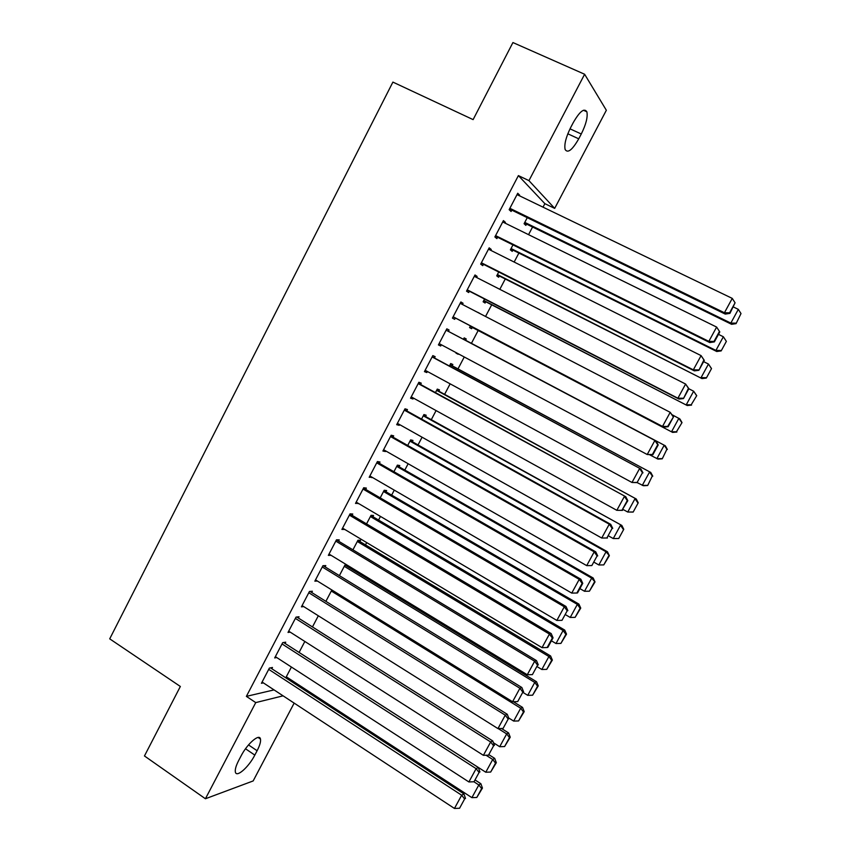 <?xml version="1.0" encoding="UTF-8"?>
<svg xmlns="http://www.w3.org/2000/svg" width="851" height="851" viewBox="0 0 851 851"><rect width="100%" height="100%" fill="white"/><g stroke="black" fill="none" stroke-linecap="round" stroke-linejoin="round"><path stroke-width="1.28" d="M293.095 682.608L293.638 681.577M352.484 569.627L352.995 568.659M365.494 544.885L366.696 542.598M378.546 520.057L380.45 516.419M391.651 495.112L394.268 490.133M404.81 470.082L408.15 463.731M418.022 444.935L422.085 437.212M431.297 419.692L436.084 410.586M444.616 394.343L450.136 383.844M457.998 368.898L464.252 356.984M471.433 343.336L478.166 330.518M485.549 316.476L491.687 304.807M499.824 289.319L505.26 278.99M514.153 262.055L518.887 253.055M528.556 234.663L532.566 227.026M543.012 207.155L544.853 203.655L554.682 208.378L528.95 180.635L584.626 74.25L606.348 110.268L554.682 208.378M294.148 703.107L253.162 780.941L205.421 798.759L255.747 702.596L283.085 695.831M205.421 798.759L144.457 755.965L180.348 686.47L109.715 638.846L392.896 82.1L473.113 119.619L512.919 42.55L584.626 74.25M304.839 641.463L299.084 652.44M285.064 643.441L285.723 642.175L282.692 642.654L274.692 657.929L276.756 657.557M331.858 589.977L325.89 601.349M311.711 592.519L312.381 591.243L309.466 591.456L301.414 606.859L303.754 606.625M359.888 541.523L360.537 540.289L357.963 540.236L352.931 549.831M338.581 541.162L339.262 539.874L336.475 539.821L328.348 555.352L331.103 555.331M385.982 491.814L386.641 490.57L384.195 490.272L380.206 497.867M365.685 489.378L366.366 488.08L363.707 487.751L355.516 503.42L358.356 503.388M412.288 441.701L412.958 440.446L410.629 439.893L407.703 445.467M393.013 437.148L393.694 435.84L391.173 435.233L382.907 451.03L385.471 451.551L385.78 450.966M438.818 391.183L439.488 389.907L437.286 389.098L435.446 392.609M420.575 384.471L421.266 383.152L418.883 382.269L410.544 398.204L412.969 399.002L413.448 398.098M465.561 340.24L466.231 338.964L464.167 337.879L463.423 339.304M458.412 353.867L456.083 353.293L456.349 352.771M448.371 331.347L449.073 330.018L446.818 328.837L438.414 344.921L440.701 346.006L441.35 344.772M485.772 301.754L485.091 303.041L483.113 301.775L484.559 299.02M474.847 275.267L477.113 276.415L475.007 274.958L466.529 291.17L468.678 292.542L469.38 291.202M477.113 276.415L476.571 277.469M512.898 250.077L512.217 251.375L510.377 249.843L512.962 244.897M503.101 221.239L505.398 222.366L503.43 220.6L494.878 236.961L496.888 238.631L497.601 237.28M505.398 222.366L505.015 223.1M544.853 203.655L518.397 175.604L246.375 696.373L274.054 689.895M517.323 194.049L519.631 195.156L517.738 193.251L509.153 209.676L511.089 211.495L511.802 210.133M519.631 195.156L519.333 195.73M526.556 224.079L525.865 225.377L524.088 223.707L527.258 217.665M488.942 248.311L491.229 249.449L489.187 247.843L480.677 264.118L482.751 265.65L483.453 264.299M491.229 249.449L490.761 250.343M499.303 275.969L498.633 277.266L496.718 275.862L498.729 272.022M460.806 302.105L463.061 303.275L460.88 301.956L452.434 318.104L454.657 319.327L455.359 317.997M463.061 303.275L462.433 304.477M477.613 312.253L479.698 313.328L477.571 312.338M472.284 327.444L471.614 328.72L469.571 327.592L470.454 325.901M434.446 357.963L435.138 356.643L432.819 355.612L424.447 371.621L426.808 372.557L427.372 371.493M452.168 365.76L452.838 364.483L450.7 363.537L449.402 366.015M406.767 410.863L407.448 409.554L405.002 408.81L396.694 424.67L399.193 425.33L399.587 424.585M425.532 416.49L426.191 415.224L423.936 414.543L421.543 419.096M379.312 463.316L380.003 462.008L377.408 461.55L369.185 477.283L372.036 477.23M399.108 466.805L399.768 465.561L397.385 465.125L393.928 471.72M352.101 515.323L352.782 514.025L350.059 513.844L341.9 529.439L344.719 529.428M372.908 516.717L373.557 515.483L371.057 515.302L366.536 523.897M325.114 566.894L325.795 565.607L322.944 565.692L314.849 581.159L317.38 581.02M347.006 565.011L344.932 565.075L339.389 575.638M347.421 565.266L346.91 566.223M298.361 618.028L299.02 616.762L296.052 617.103L288.021 632.442L290.212 632.133M318.327 615.773L312.455 626.953M271.82 668.748L272.48 667.482L269.384 668.088L261.427 683.3L263.374 682.874M287.542 677.609L285.957 677.949M291.414 667.046L285.755 677.822M254.811 755.103C248.694 767.177 236.365 778.048 235.365 772.006C234.908 769.527 236.025 765.677 238.706 760.454L241.046 755.975C247.322 743.625 259.576 733.094 260.47 739.072C260.938 741.593 259.81 745.476 257.108 750.742L254.811 755.103L245.513 748.774M246.375 696.373L255.747 702.596M518.397 175.604L528.95 180.635M573.287 122.555C579.754 111.353 584.286 107.769 586.871 111.8C587.924 116.938 586.062 124.331 581.276 134.001L578.744 138.819C572.308 149.989 567.777 153.552 565.138 149.521C564.075 144.521 565.926 137.181 570.691 127.501L573.287 122.555M438.467 344.815L440.701 346.006M456.136 353.197L458.189 354.293M424.585 371.355L426.808 372.557M410.767 397.789L412.969 399.002M397.002 424.106L399.193 425.33M383.29 450.307L385.471 451.551M369.642 476.4L371.813 477.666M356.048 502.388L358.207 503.664M342.517 528.269L344.655 529.545M517.025 194.624L732.254 298.393L724.435 312.753L725.265 314.093L729.924 313.37L735.073 302.796L729.594 312.828L729.924 313.37M509.494 209.016L725.265 314.093M509.866 208.304L724.435 312.753L729.594 312.828M735.073 302.796L732.254 298.393M524.439 223.047L731.594 324.305L730.828 323.082L524.769 222.398M733.402 306.977L738.317 309.36L741.008 313.551L736.062 323.635L741.008 313.551M735.764 323.146L730.828 323.082L738.317 309.36M736.062 323.635L731.594 324.305M502.718 221.962L716.627 327.071L719.797 331.933L719.457 331.433L714.01 341.432L714.372 341.9L719.797 331.933M495.314 236.142L709.766 342.549L708.851 341.368L716.627 327.071L719.457 331.433M495.59 235.599L708.851 341.368L714.01 341.432M709.766 342.549L714.372 341.9M488.485 249.194L701.086 355.622L704.298 360.377L703.915 359.941L698.884 370.302L704.298 360.377M481.187 263.15L694.342 370.866L693.331 369.845L701.086 355.622L703.915 359.941M481.379 262.768L693.331 369.845L698.501 369.898M694.342 370.866L698.884 370.302M510.791 249.035L716.744 351.506L715.904 350.431L511.057 248.535M718.478 334.358L723.361 336.762L726.371 341.379L721.169 350.91L726.371 341.379M720.84 350.484L715.904 350.431L723.361 336.762L726.063 340.921M721.169 350.91L716.744 351.506M497.218 274.916L701.969 378.589L497.399 274.565M703.617 361.622L708.468 364.058L711.521 368.579L706.341 378.067L711.521 368.579M705.979 377.695L701.054 377.653L708.468 364.058L711.181 368.185M706.341 378.067L701.969 378.589M474.294 276.309L685.608 384.046L688.863 388.694L688.448 388.322L683.481 398.566L688.863 388.694M467.114 290.042L678.981 399.055L677.896 398.204L685.608 384.046L688.448 388.322M467.231 289.819L677.896 398.204L683.055 398.225M678.981 399.055L683.481 398.566M460.178 303.307L670.205 412.331L673.492 416.873L667.673 426.436L668.141 426.713L673.492 416.873M453.115 316.817L663.695 427.117L662.525 426.425L670.205 412.331L673.056 416.575M453.147 316.763L662.525 426.425L667.673 426.436M663.695 427.117L668.141 426.713M483.687 300.69L687.257 405.544L483.793 300.488M688.821 388.758L693.65 391.226L696.735 395.651L691.193 404.789L696.735 395.651M691.193 404.789L686.257 404.768L693.65 391.226L696.363 395.321M691.576 405.097L687.257 405.544M470.22 326.358L672.609 432.393L470.241 326.305M672.354 414.884L679.917 418.979L682.013 422.607L676.46 431.765L682.013 422.607M676.46 431.765L671.535 431.755L678.885 418.277L681.608 422.341M676.885 432.021L672.609 432.393M446.115 330.188L656.078 441.095L446.126 330.167M652.866 454.732L647.217 454.519L654.866 440.488L657.727 444.701L652.377 454.508L652.866 454.732L658.206 444.935L657.727 444.701M439.116 343.581L647.217 454.519L652.377 454.508M656.078 441.095L658.206 444.935M662.248 458.817L666.918 449.232L662.248 458.817L658.014 459.125L649.951 454.945M463.497 339.166L665.301 445.775L463.497 339.145M661.791 458.625L656.866 458.636L664.195 445.211L666.918 449.232M667.365 449.456L665.301 445.775M432.127 356.952L640.888 468.975L432.212 356.771M637.665 482.613L631.995 482.485L639.601 468.518L642.462 472.699L637.144 482.464L642.462 472.699M425.149 370.281L631.995 482.485L637.144 482.464M640.888 468.975L642.973 472.869M647.675 485.506L652.302 476.017L647.675 485.506L643.494 485.74L637.197 482.645M450.03 364.824L650.749 472.443L450.115 364.664M647.196 485.368L642.271 485.389L649.568 472.028L652.302 476.017M652.77 476.177L650.749 472.443M418.181 383.599L625.772 496.718L418.362 383.258M622.528 510.377L616.826 510.323L624.4 496.42L627.272 500.558L621.975 510.292L627.815 500.675L627.272 500.558M411.235 396.874L616.826 510.323L621.975 510.292M625.772 496.718L627.815 500.675M404.31 410.129L609.273 524.195L610.731 524.344L404.565 409.639M607.465 538.013L601.731 538.034L609.273 524.195L612.156 528.301L606.88 537.981L612.156 528.301M397.385 423.351L601.731 538.034L606.88 537.981M610.731 524.344L612.731 528.354M390.481 436.552L594.211 551.852L595.753 551.842L390.822 435.914M383.599 449.722L586.711 565.628L594.211 551.852L597.104 555.926L591.849 565.564L597.104 555.926M595.753 551.842L597.71 555.905M591.849 565.564L586.711 565.628M376.727 462.859L579.223 579.371L580.839 579.212L377.142 462.061M369.866 475.975L571.755 593.094L579.223 579.371L582.116 583.414L576.882 593.009L577.542 592.913L582.754 583.339L582.116 583.414M580.839 579.212L582.754 583.339M576.882 593.009L571.755 593.094M363.026 489.059L564.298 606.784L565.989 606.465L363.515 488.112M356.197 502.111L556.862 620.432L564.298 606.784L567.202 610.784L561.99 620.336L567.202 610.784M565.989 606.465L567.872 610.656M561.99 620.336L556.862 620.432M349.378 515.142L549.438 634.059L551.214 633.601L349.952 514.047M342.581 528.141L542.034 647.654L549.438 634.059L552.342 638.037L547.161 647.537L547.884 647.324L553.054 637.835L552.342 638.037M551.214 633.601L553.054 637.835M547.161 647.537L542.034 647.654M335.794 541.119L534.651 661.216L536.492 660.61L336.443 539.874M329.018 554.065L527.28 674.758L534.651 661.216L537.566 665.163L532.407 674.62L537.566 665.163M536.492 660.61L538.3 664.908M532.407 674.62L527.28 674.758M322.263 566.979L519.918 688.257L521.844 687.502L323.146 565.681M315.519 579.871L512.579 701.735L519.918 688.257L522.844 692.161L517.706 701.586L522.844 692.161M521.844 687.502L523.61 691.852M517.706 701.586L512.579 701.735M308.796 592.743L505.26 715.18L507.26 714.276L309.945 591.413M302.084 605.572L497.952 728.594L505.26 715.18L508.185 719.052L503.079 728.435L508.185 719.052M507.26 714.276L508.983 718.68M503.079 728.435L497.952 728.594M633.165 512.079L638.239 502.792L633.165 512.079L627.74 512.036L623.038 509.441M436.616 390.375L636.261 498.994L436.776 390.066M632.655 511.994L627.74 512.036L634.995 498.729L637.739 502.686M638.239 502.792L636.261 498.994M618.72 538.534L623.772 529.29L618.72 538.534L613.263 538.555L608.593 535.949M423.266 415.809L621.826 525.439L423.5 415.362M618.177 538.502L613.263 538.555L620.496 525.312L623.24 529.237M623.772 529.29L621.826 525.439M409.969 441.158L606.05 551.778L598.849 564.968L594.211 562.33M608.805 555.682L603.763 564.904L609.369 555.671L606.05 551.778L607.454 551.767L410.278 440.563M598.849 564.968L603.763 564.904M609.369 555.671L607.454 551.767M396.726 466.391L591.668 578.137L584.509 591.264L579.893 588.605M594.434 581.999L589.413 591.19L595.019 581.935L591.668 578.137L593.158 577.989L397.109 465.657M584.509 591.264L589.413 591.19M595.019 581.935L593.158 577.989M383.535 491.527L577.35 604.38L570.223 617.454L565.628 614.762M580.127 608.21L575.127 617.358L580.744 608.093L580.127 608.21L577.35 604.38L578.903 604.093L383.992 490.655M570.223 617.454L575.127 617.358M580.744 608.093L578.903 604.093M370.398 516.557L563.096 630.506L555.99 643.526L551.437 640.814M565.872 634.314L560.894 643.42L566.521 634.133L565.872 634.314L563.096 630.506L564.724 630.08L370.919 515.546M555.99 643.526L560.894 643.42M566.521 634.133L564.724 630.08M357.314 541.481L548.906 656.525L541.832 669.492L537.289 666.748M551.682 660.302L546.736 669.365L552.363 660.068L551.682 660.302L548.906 656.525L550.597 655.961L357.909 540.342M541.832 669.492L546.736 669.365M552.363 660.068L550.597 655.961M344.283 566.309L534.768 682.428L527.726 695.341L523.216 692.576M537.555 686.172L532.62 695.203L538.257 685.885L537.555 686.172L534.768 682.428L536.534 681.736L345.006 565.064M527.726 695.341L532.62 695.203M538.257 685.885L536.534 681.736M331.305 591.041L520.695 708.223L513.685 721.084L508.717 717.989M523.493 711.936L518.578 720.935L524.216 711.596L523.493 711.936L520.695 708.223L522.535 707.394L513.334 701.713M513.685 721.084L518.578 720.935M524.216 711.596L522.535 707.394M295.382 618.39L490.665 741.976L492.74 740.923L296.765 617.018M288.691 631.165L483.389 755.326L490.665 741.976L493.601 745.816L488.506 755.156L493.601 745.816M492.74 740.923L494.431 745.391M488.506 755.156L483.389 755.326M498.197 728.584L506.685 733.913L499.697 746.71L493.431 742.753M509.483 737.594L504.59 746.55L510.238 737.2L509.483 737.594L506.685 733.913L508.59 732.945L501.462 728.477M499.697 746.71L504.59 746.55M510.238 737.2L508.59 732.945M282.021 643.93L476.135 768.655L478.283 767.464L283.606 642.505M275.362 656.653L468.89 781.952L476.135 768.655L479.081 772.463L474.007 781.761L479.081 772.463M478.283 767.464L479.932 771.974M474.007 781.761L468.89 781.952M486.059 755.241L492.729 759.486L485.772 772.229L299.095 652.419M495.527 763.145L490.665 772.059L496.314 762.698L495.527 763.145L492.729 759.486L494.708 758.39L489.112 754.837M485.772 772.229L490.665 772.059M496.314 762.698L494.708 758.39M268.714 669.354L461.667 795.217L463.901 793.887L270.49 667.875M262.087 682.034L454.455 808.45L461.667 795.217L464.614 798.993L459.572 808.248L464.614 798.993M463.901 793.887L465.508 798.451M459.572 808.248L454.455 808.45M473.89 781.761L478.826 784.952L471.901 797.653L286.298 676.8M481.645 788.579L476.794 797.461L482.453 788.079L481.645 788.579L478.826 784.952L480.879 783.728L475.443 780.218M471.901 797.653L476.794 797.461M482.453 788.079L480.879 783.728M581.276 134.001L570.01 128.841M578.744 138.819L567.808 133.798M257.108 750.742L248.524 744.923M586.871 111.8L583.424 110.247M260.47 739.072L258.076 737.455"/></g></svg>
